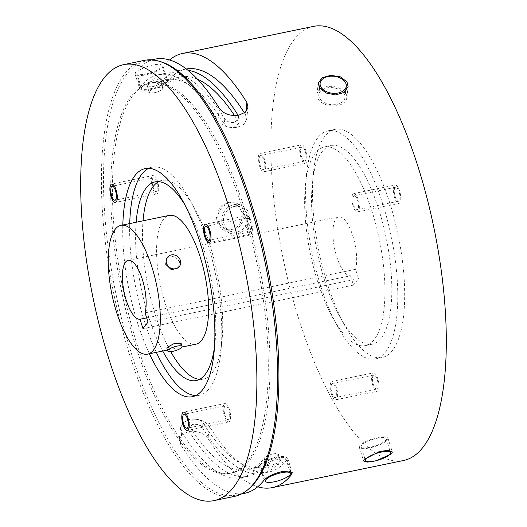 <?xml version="1.0" encoding="UTF-8"?>
<svg xmlns="http://www.w3.org/2000/svg" width="527" height="527" viewBox="0 0 527 527"><rect width="100%" height="100%" fill="white"/><g stroke="black" fill="none" stroke-linecap="round" stroke-linejoin="round"><path stroke-width="0.4" stroke-dasharray="2.63 1.98" d="M273.408 453.925A7.516 1.989 -17.5 0 1 278.552 454.248A7.516 1.989 -17.5 0 1 269.369 459.089A7.516 1.989 -17.5 0 1 264.218 458.767A7.516 1.989 -17.5 0 1 273.408 453.925M275.311 459.972A7.516 1.989 -17.5 0 1 280.463 460.295A7.516 1.989 -17.5 0 1 271.273 465.137A7.516 1.989 -17.5 0 1 266.128 464.814A7.516 1.989 -17.5 0 1 275.311 459.972M276.827 458.035A13.149 3.485 -17.5 0 1 285.838 458.602A13.149 3.485 -17.5 0 1 269.758 467.074A13.149 3.485 -17.5 0 1 260.753 466.507A13.149 3.485 -17.5 0 1 276.827 458.035M153.884 92.824A7.516 1.989 162.5 0 0 163.074 87.983A7.516 1.989 162.5 0 0 157.922 87.66A7.516 1.989 162.5 0 0 148.739 92.502A7.516 1.989 162.5 0 0 153.884 92.824M151.98 86.777A7.516 1.989 162.5 0 0 161.163 81.935A7.516 1.989 162.5 0 0 156.018 81.613A7.516 1.989 162.5 0 0 146.829 86.454A7.516 1.989 162.5 0 0 151.98 86.777M150.465 88.714A13.149 3.485 162.5 0 0 166.539 80.242A13.149 3.485 162.5 0 0 157.533 79.676A13.149 3.485 162.5 0 0 141.453 88.147A13.149 3.485 162.5 0 0 150.465 88.714M145.834 74.03A13.149 3.485 162.5 0 0 161.908 65.559A13.149 3.485 162.5 0 0 152.902 64.992A13.149 3.485 162.5 0 0 136.829 73.464A13.149 3.485 162.5 0 0 145.834 74.03M317.511 281.168A101.441 35.197 78.3 0 1 324.263 146.947A101.441 35.197 78.3 0 1 372.055 211.413A101.441 35.197 78.3 0 1 365.303 345.633A101.441 35.197 78.3 0 1 317.511 281.168M324.415 279.745A101.441 35.197 78.3 0 1 331.167 145.518A101.441 35.197 78.3 0 1 378.953 209.983A101.441 35.197 78.3 0 1 372.2 344.21A101.441 35.197 78.3 0 1 324.415 279.745M162.738 351.028A101.441 35.197 78.3 0 1 148.416 316.095A101.441 35.197 78.3 0 1 136.137 222.242M184.858 204.792A101.441 35.197 78.3 0 1 202.954 246.34A101.441 35.197 78.3 0 1 214.384 347.748M170.748 351.634A101.441 35.197 78.3 0 1 155.313 314.672A101.441 35.197 78.3 0 1 143.041 220.82M158.719 181.657A101.441 35.197 78.3 0 1 162.066 180.445A101.441 35.197 78.3 0 1 209.858 244.91A101.441 35.197 78.3 0 1 203.106 379.137A101.441 35.197 78.3 0 1 199.555 379.348M350.534 275.779L353.479 285.107L358.531 278.651L355.587 269.317A30.059 10.428 -101.7 0 0 352.859 235.958A30.059 10.428 -101.7 0 0 338.703 216.854A30.059 10.428 -101.7 0 0 336.7 256.623A30.059 10.428 -101.7 0 0 350.534 275.779L146.684 317.88M166.664 258.349L173.673 256.181L179.555 261.458L178.501 267.611M166.861 348.169L173.199 347.86L180.945 344.533L181.196 343.65M336.944 104.366A13.149 8.504 6.6 0 0 344.935 97.666A13.149 8.504 6.6 0 0 326.806 87.943A13.149 8.504 6.6 0 0 318.809 94.636A13.149 8.504 6.6 0 0 336.944 104.366M228.441 204.041A13.149 11.989 -66.8 0 1 235.161 204.693A13.149 11.989 -66.8 0 1 242.005 217.941A13.149 11.989 -66.8 0 1 231.511 229.515A13.149 11.989 -66.8 0 1 224.792 228.863A13.149 11.989 -66.8 0 1 217.947 215.615A13.149 11.989 -66.8 0 1 228.441 204.041M234.12 206.479A13.149 11.989 -66.8 0 1 240.839 207.131A13.149 11.989 -66.8 0 1 247.677 220.378A13.149 11.989 -66.8 0 1 237.19 231.946A13.149 11.989 -66.8 0 1 230.47 231.3A13.149 11.989 -66.8 0 1 223.626 218.053A13.149 11.989 -66.8 0 1 234.12 206.479M318.071 99.004A15.026 9.723 6.6 0 0 334.276 105.947A15.026 9.723 6.6 0 0 346.799 97.884A15.026 9.723 6.6 0 0 345.679 93.305A15.026 9.723 6.6 0 0 329.467 86.362A15.026 9.723 6.6 0 0 316.944 94.425A15.026 9.723 6.6 0 0 318.071 99.004M243.777 213.929L236.037 203.027L228.856 202.223L221.939 205.458L217.256 211.834L216.175 219.627L218.764 226.3L224.186 230.648L231.472 231.498L238.303 228.231L242.795 221.768L243.777 213.929M221.847 222.065A15.026 13.702 -66.8 0 1 227.473 207.829A15.026 13.702 -66.8 0 1 241.577 205.405A15.026 13.702 -66.8 0 1 249.455 216.36A15.026 13.702 -66.8 0 1 243.836 230.595A15.026 13.702 -66.8 0 1 229.726 233.026A15.026 13.702 -66.8 0 1 221.847 222.065M385.724 440.256A13.149 3.485 162.5 0 0 386.186 438.793A13.149 3.485 162.5 0 0 374.908 438.76A13.149 3.485 162.5 0 0 361.568 445.243A13.149 3.485 162.5 0 0 361.1 446.705A13.149 3.485 162.5 0 0 372.378 446.738A13.149 3.485 162.5 0 0 385.724 440.256M359.842 445.598A15.026 3.979 162.5 0 0 359.309 447.265A15.026 3.979 162.5 0 0 372.2 447.304A15.026 3.979 162.5 0 0 387.45 439.9A15.026 3.979 162.5 0 0 387.977 438.227A15.026 3.979 162.5 0 0 375.092 438.187A15.026 3.979 162.5 0 0 359.842 445.598M224.983 415.164A7.141 2.477 -101.7 0 0 228.343 419.696A7.141 2.477 -101.7 0 0 228.823 410.25A7.141 2.477 -101.7 0 0 225.457 405.718A7.141 2.477 -101.7 0 0 224.983 415.164M153.087 187.138A7.141 2.477 -101.7 0 0 156.453 191.676A7.141 2.477 -101.7 0 0 156.927 182.23A7.141 2.477 -101.7 0 0 153.561 177.698A7.141 2.477 -101.7 0 0 153.087 187.138M229.429 409.479A9.394 3.261 -101.7 0 0 225.003 403.511A9.394 3.261 -101.7 0 0 224.377 415.935A9.394 3.261 -101.7 0 0 228.804 421.903A9.394 3.261 -101.7 0 0 229.429 409.479M157.533 181.459A9.394 3.261 -101.7 0 0 153.107 175.484A9.394 3.261 -101.7 0 0 152.481 187.915A9.394 3.261 -101.7 0 0 156.908 193.883A9.394 3.261 -101.7 0 0 157.533 181.459M246.761 227.321A7.141 2.477 -101.7 0 0 250.121 231.86A7.141 2.477 -101.7 0 0 250.595 222.414A7.141 2.477 -101.7 0 0 247.235 217.882A7.141 2.477 -101.7 0 0 246.761 227.321M251.201 221.643A9.394 3.261 -101.7 0 0 246.774 215.675A9.394 3.261 -101.7 0 0 246.155 228.099A9.394 3.261 -101.7 0 0 250.575 234.067A9.394 3.261 -101.7 0 0 251.201 221.643M234.515 496.375A222.611 77.232 78.3 0 1 129.642 354.902A222.611 77.232 78.3 0 1 144.464 60.355M305.317 151.585A7.141 2.477 78.3 0 1 304.843 161.031A7.141 2.477 78.3 0 1 301.477 156.493A7.141 2.477 78.3 0 1 301.951 147.046A7.141 2.477 78.3 0 1 305.317 151.585M263.902 160.136A7.141 2.477 78.3 0 1 263.428 169.582A7.141 2.477 78.3 0 1 260.068 165.043A7.141 2.477 78.3 0 1 260.542 155.597A7.141 2.477 78.3 0 1 263.902 160.136M377.213 379.605A7.141 2.477 78.3 0 1 376.733 389.051A7.141 2.477 78.3 0 1 373.373 384.512A7.141 2.477 78.3 0 1 373.847 375.066A7.141 2.477 78.3 0 1 377.213 379.605M335.798 388.155A7.141 2.477 78.3 0 1 335.324 397.602A7.141 2.477 78.3 0 1 331.964 393.063A7.141 2.477 78.3 0 1 332.438 383.623A7.141 2.477 78.3 0 1 335.798 388.155M300.871 157.27A9.394 3.261 78.3 0 1 301.497 144.839A9.394 3.261 78.3 0 1 305.923 150.808A9.394 3.261 78.3 0 1 305.298 163.238A9.394 3.261 78.3 0 1 300.871 157.27M259.462 165.821A9.394 3.261 78.3 0 1 260.088 153.39A9.394 3.261 78.3 0 1 264.508 159.358A9.394 3.261 78.3 0 1 263.889 171.789A9.394 3.261 78.3 0 1 259.462 165.821M372.767 385.29A9.394 3.261 78.3 0 1 373.393 372.859A9.394 3.261 78.3 0 1 377.819 378.827A9.394 3.261 78.3 0 1 377.194 391.258A9.394 3.261 78.3 0 1 372.767 385.29M331.358 393.84A9.394 3.261 78.3 0 1 331.984 381.416A9.394 3.261 78.3 0 1 336.404 387.385A9.394 3.261 78.3 0 1 335.778 399.809A9.394 3.261 78.3 0 1 331.358 393.84M398.985 191.769A7.141 2.477 78.3 0 1 398.511 201.215A7.141 2.477 78.3 0 1 395.151 196.676A7.141 2.477 78.3 0 1 395.625 187.23A7.141 2.477 78.3 0 1 398.985 191.769M357.576 200.319A7.141 2.477 78.3 0 1 357.102 209.766A7.141 2.477 78.3 0 1 353.736 205.227A7.141 2.477 78.3 0 1 354.21 195.78A7.141 2.477 78.3 0 1 357.576 200.319M394.545 197.454A9.394 3.261 78.3 0 1 395.171 185.023A9.394 3.261 78.3 0 1 399.591 190.991A9.394 3.261 78.3 0 1 398.965 203.422A9.394 3.261 78.3 0 1 394.545 197.454M353.13 206.004A9.394 3.261 78.3 0 1 353.755 193.574A9.394 3.261 78.3 0 1 358.182 199.542A9.394 3.261 78.3 0 1 357.556 211.973A9.394 3.261 78.3 0 1 353.13 206.004M290.799 471.448L287.096 459.702L287.604 457.97L284.336 456.336L277.176 456.883C268.612 459.083 262.723 461.922 259.488 465.407A205.701 71.369 78.3 0 1 241.452 477.679A205.701 71.369 78.3 0 1 181.775 432.068L180.662 427.397L183.462 422.404L189.832 419.413C198.534 418.372 205.049 420.684 209.384 426.363L207.981 438.464A221.669 76.902 -101.7 0 0 257.723 486.79M207.981 438.464C203.672 432.805 197.157 430.5 188.429 431.541L182.065 434.511L179.259 439.505L180.372 444.162A221.669 76.902 -101.7 0 0 244.68 493.318M313.749 26.35A221.669 76.902 -101.7 0 0 298.993 319.658A221.669 76.902 -101.7 0 0 403.425 460.526M248.467 489.082A221.669 76.902 78.3 0 1 236.05 495.097A221.669 76.902 78.3 0 1 131.625 354.223A221.669 76.902 78.3 0 1 146.374 60.921A221.669 76.902 78.3 0 1 160.155 61.521M320.37 284.909A116.474 40.408 78.3 0 1 328.123 130.801A116.474 40.408 78.3 0 1 382.997 204.819A116.474 40.408 78.3 0 1 375.244 358.927A116.474 40.408 78.3 0 1 320.37 284.909M389.894 203.396A116.474 40.408 -101.7 0 0 335.027 129.379A116.474 40.408 -101.7 0 0 327.274 283.486A116.474 40.408 -101.7 0 0 382.147 357.504A116.474 40.408 -101.7 0 0 389.894 203.396M244.745 209.542A199.127 69.083 78.3 0 1 231.491 473.022A199.127 69.083 78.3 0 1 137.685 346.476A199.127 69.083 78.3 0 1 150.939 82.996A199.127 69.083 78.3 0 1 244.745 209.542M243.019 209.898A199.127 69.083 78.3 0 1 229.765 473.378A199.127 69.083 78.3 0 1 135.959 346.832A199.127 69.083 78.3 0 1 149.213 83.352A199.127 69.083 78.3 0 1 243.019 209.898M195.886 344.184A65.75 22.813 78.3 0 1 164.911 302.399A65.75 22.813 78.3 0 1 169.286 215.398M156.321 352.352A116.474 40.408 78.3 0 1 144.372 321.259A116.474 40.408 78.3 0 1 129.721 223.573M148.766 168.297A116.474 40.408 78.3 0 1 152.125 167.151A116.474 40.408 78.3 0 1 206.999 241.168A116.474 40.408 78.3 0 1 199.246 395.276A116.474 40.408 78.3 0 1 195.701 395.56M149.418 353.775A116.474 40.408 78.3 0 1 137.475 322.689A116.474 40.408 78.3 0 1 122.817 224.996M169.569 59.966A221.669 76.902 -101.7 0 0 163.172 66.659L167.803 81.342A205.701 71.369 78.3 0 1 185.84 69.07A205.701 71.369 78.3 0 1 186.308 68.984M155.004 59.136A221.669 76.902 -101.7 0 0 135.564 72.364L135.057 74.09L138.318 75.704L145.478 75.144C154.042 72.957 159.938 70.131 163.172 66.659M202.48 427.792A205.701 71.369 -101.7 0 0 262.156 473.404A205.701 71.369 -101.7 0 0 280.193 461.132L278.289 455.084A199.127 69.083 78.3 0 1 260.825 466.962A199.127 69.083 78.3 0 1 203.06 422.806L202.48 427.792C200.326 424.993 197.058 423.866 192.698 424.419L188.119 428.326L188.679 430.638A205.701 71.369 -101.7 0 0 248.349 476.25A205.701 71.369 -101.7 0 0 266.392 463.977C268.012 462.284 270.97 460.908 275.272 459.847L280.456 460.282L280.193 461.132M287.096 459.702A205.701 71.369 78.3 0 1 269.06 471.975A205.701 71.369 78.3 0 1 209.384 426.363M278.289 455.084L278.546 454.234L273.368 453.793C269.073 454.854 266.115 456.23 264.488 457.93A199.127 69.083 78.3 0 1 247.025 469.814A199.127 69.083 78.3 0 1 189.252 425.658L188.692 423.346L193.271 419.433C197.625 418.879 200.886 420.006 203.06 422.806M234.535 115.597A199.127 69.083 78.3 0 1 238.039 121.091L238.612 116.111A205.701 71.369 -101.7 0 0 238.138 115.347M187.935 70.262A205.701 71.369 -101.7 0 0 178.943 70.499A205.701 71.369 -101.7 0 0 160.9 82.772L162.803 88.819A199.127 69.083 78.3 0 1 180.267 76.935A199.127 69.083 78.3 0 1 197.52 79.208M238.612 116.111L239.172 118.423L234.601 122.33C230.246 122.89 226.979 121.763 224.812 118.957A205.701 71.369 -101.7 0 0 165.135 73.352A205.701 71.369 -101.7 0 0 147.099 85.624L146.835 86.474L152.02 86.902C156.308 85.848 159.273 84.472 160.9 82.772M167.803 81.342C164.595 84.814 158.699 87.653 150.116 89.867L142.969 90.413L139.688 88.78L140.195 87.047A205.701 71.369 78.3 0 1 158.232 74.775A205.701 71.369 78.3 0 1 217.908 120.387C222.216 126.052 228.731 128.371 237.46 127.336L243.823 124.359L246.629 119.352L245.516 114.682L245.872 111.625M244.396 112.89A205.701 71.369 78.3 0 1 245.516 114.682M162.803 88.819C161.19 90.512 158.232 91.889 153.924 92.956L148.746 92.521L149.003 91.665A199.127 69.083 78.3 0 1 166.466 79.788A199.127 69.083 78.3 0 1 224.232 123.944C226.393 126.743 229.653 127.87 234.021 127.317L238.599 123.404L238.039 121.091M355.587 269.317L145.077 312.794M358.531 278.651L148.021 322.129M353.479 285.107L142.969 328.591M180.372 444.162L181.775 432.068M259.488 465.407L264.119 480.09M264.488 457.93L266.392 463.977M188.679 430.638L189.252 425.658M219.311 108.292L217.908 120.387M140.195 87.047L135.564 72.364M149.003 91.665L147.099 85.624M224.812 118.957L224.232 123.944M280.456 460.282L278.546 454.234L280.463 460.295M285.838 458.602L289.797 471.171M260.753 466.507L264.798 479.346M264.218 458.767L266.128 464.814M163.074 87.983L161.163 81.935M166.539 80.242L161.908 65.559M141.453 88.147L136.829 73.464M331.167 145.518L324.263 146.947M162.066 180.445L155.169 181.868M338.703 216.854L128.193 260.331M345.679 91.224L344.935 97.666M235.161 204.693L240.839 207.131M346.799 97.884L348.11 86.58M241.577 205.405L236.037 203.027M389.875 450.506L386.186 438.793M359.309 447.265L363.65 461.026M189.009 427.825L228.343 419.696M117.113 199.799L156.453 191.676M225.003 403.511L183.587 412.061M153.107 175.484L111.698 184.042M210.787 239.989L250.121 231.86M246.774 215.675L205.365 224.225M304.843 161.031L263.428 169.582M376.733 389.051L335.324 397.602M260.088 153.39L301.497 144.839M331.984 381.416L373.393 372.859M398.511 201.215L357.102 209.766M353.755 193.574L395.171 185.023M241.267 494.023L236.05 495.097M335.027 129.379L328.123 130.801M231.491 473.022L229.765 473.378M167.454 350.053L181.986 347.049M145.228 168.574L152.125 167.151M192.342 396.706L199.246 395.276M150.939 82.996L149.213 83.352M382.147 357.504L375.244 358.927M151.592 59.841L146.374 60.921M357.556 211.973L398.965 203.422M395.625 187.23L354.21 195.78M335.778 399.809L377.194 391.258M263.889 171.789L305.298 163.238M373.847 375.066L332.438 383.623M301.951 147.046L260.542 155.597M250.575 234.067L209.166 242.624M207.895 226.004L247.235 217.882M156.908 193.883L115.492 202.44M228.804 421.903L187.388 430.46M114.227 185.82L153.561 177.698M186.123 413.84L225.457 405.718M387.977 438.227L392.319 451.988M364.875 458.674L361.1 446.705M229.726 233.026L224.186 230.648M316.944 94.425L318.255 83.114M224.792 228.863L230.47 231.3M319.586 87.93L318.809 94.636M241.452 477.679L248.349 476.25M262.156 473.404L269.06 471.975M180.662 427.397L179.259 439.505M287.604 457.97L292.241 472.66M188.692 423.346L188.119 428.326M158.232 74.775L165.135 73.352M178.943 70.499L185.84 69.07M248.033 107.251L246.629 119.352M135.057 74.09L139.688 88.78M239.172 118.423L238.599 123.404M260.825 466.962L247.025 469.814M180.267 76.935L166.466 79.788M203.106 379.137L196.202 380.56M372.2 344.21L365.303 345.633"/><path stroke-width="0.79" d="M281.458 472.719A13.149 3.485 -17.5 0 1 290.463 473.286A13.149 3.485 -17.5 0 1 274.389 481.764A13.149 3.485 -17.5 0 1 265.384 481.197A13.149 3.485 -17.5 0 1 281.458 472.719M136.137 222.242A101.441 35.197 78.3 0 1 155.169 181.868A101.441 35.197 78.3 0 1 184.858 204.792M143.041 220.82A101.441 35.197 78.3 0 1 158.719 181.657M142.356 279.435A30.059 10.428 -101.7 0 0 128.193 260.331A30.059 10.428 -101.7 0 0 126.197 300.1A30.059 10.428 -101.7 0 0 140.03 319.257L142.969 328.591L148.021 322.129L145.077 312.794A30.059 10.428 -101.7 0 0 142.356 279.435M146.684 317.88L140.03 319.257M180.366 260.424A7.516 6.759 -142 0 1 179.384 266.478A7.516 6.759 -142 0 1 172.355 268.678A7.516 6.759 -142 0 1 166.565 263.276A7.516 6.759 -142 0 1 167.546 257.222A7.516 6.759 -142 0 1 174.569 255.028A7.516 6.759 -142 0 1 180.366 260.424M179.384 266.478L178.501 267.611L171.459 269.831L165.755 264.31L166.664 258.349L167.546 257.222M168.014 350.152A7.516 1.989 162.5 0 0 167.751 350.982A7.516 1.989 162.5 0 0 174.193 351.002A7.516 1.989 162.5 0 0 181.822 347.3A7.516 1.989 162.5 0 0 182.085 346.463A7.516 1.989 162.5 0 0 175.643 346.443A7.516 1.989 162.5 0 0 168.014 350.152M182.085 346.463L181.196 343.65L174.648 343.301L167.145 347.385L166.861 348.169L167.751 350.982M338.262 92.983A13.149 8.504 6.6 0 0 346.252 86.283A13.149 8.504 6.6 0 0 328.123 76.553A13.149 8.504 6.6 0 0 320.133 83.253A13.149 8.504 6.6 0 0 338.262 92.983M346.997 81.916L348.11 86.58L344.19 92.423L335.554 94.926L325.917 92.963L319.388 87.62L318.255 83.114L322.116 77.752L330.739 75.341L340.416 76.863L346.997 81.916M390.079 454.076A13.149 3.485 162.5 0 0 390.54 452.614A13.149 3.485 162.5 0 0 379.269 452.581A13.149 3.485 162.5 0 0 365.922 459.063A13.149 3.485 162.5 0 0 365.461 460.526A13.149 3.485 162.5 0 0 376.739 460.558A13.149 3.485 162.5 0 0 390.079 454.076M391.805 453.721L376.41 460.677L367.629 462.113L363.65 461.026L364.197 459.419L379.302 451.56L388.149 450.308L392.319 451.988L391.805 453.721M183.574 423.715A7.141 2.477 -101.7 0 0 186.933 428.253A7.141 2.477 -101.7 0 0 187.408 418.807A7.141 2.477 -101.7 0 0 184.048 414.268A7.141 2.477 -101.7 0 0 183.574 423.715M111.678 195.695A7.141 2.477 -101.7 0 0 115.038 200.227A7.141 2.477 -101.7 0 0 115.512 190.787A7.141 2.477 -101.7 0 0 112.152 186.248A7.141 2.477 -101.7 0 0 111.678 195.695M188.014 418.03A9.394 3.261 -101.7 0 0 183.587 412.061A9.394 3.261 -101.7 0 0 182.968 424.492A9.394 3.261 -101.7 0 0 187.388 430.46A9.394 3.261 -101.7 0 0 188.014 418.03M116.118 190.01A9.394 3.261 -101.7 0 0 111.698 184.042A9.394 3.261 -101.7 0 0 111.072 196.466A9.394 3.261 -101.7 0 0 115.492 202.44A9.394 3.261 -101.7 0 0 116.118 190.01M205.346 235.879A7.141 2.477 -101.7 0 0 208.712 240.417A7.141 2.477 -101.7 0 0 209.186 230.971A7.141 2.477 -101.7 0 0 205.82 226.432A7.141 2.477 -101.7 0 0 205.346 235.879M209.792 230.194A9.394 3.261 -101.7 0 0 205.365 224.225A9.394 3.261 -101.7 0 0 204.739 236.656A9.394 3.261 -101.7 0 0 209.166 242.624A9.394 3.261 -101.7 0 0 209.792 230.194M228.626 206.103A222.611 77.232 78.3 0 1 213.81 500.65A222.611 77.232 78.3 0 1 108.937 359.177A222.611 77.232 78.3 0 1 123.759 64.63A222.611 77.232 78.3 0 1 228.626 206.103M123.759 64.63L144.464 60.355A222.611 77.232 78.3 0 1 249.337 201.828A222.611 77.232 78.3 0 1 234.515 496.375L213.81 500.65M257.723 486.79A221.669 76.902 -101.7 0 0 272.288 487.613A221.669 76.902 -101.7 0 0 291.727 474.386L290.799 471.448M241.267 494.023L244.68 493.318A221.669 76.902 -101.7 0 0 264.119 480.09C267.334 476.632 273.23 473.806 281.82 471.606L288.961 471.046L292.241 472.66L291.727 474.386M272.288 487.613L403.425 460.526A221.669 76.902 -101.7 0 0 418.174 167.224A221.669 76.902 -101.7 0 0 313.749 26.35L182.612 53.438A221.669 76.902 -101.7 0 0 169.569 59.966M160.155 61.521A221.669 76.902 78.3 0 1 250.806 201.795A221.669 76.902 78.3 0 1 248.467 489.082M116.599 312.373A65.75 22.813 -101.7 0 0 147.573 354.157A65.75 22.813 -101.7 0 0 151.947 267.163A65.75 22.813 -101.7 0 0 120.973 225.378A65.75 22.813 -101.7 0 0 116.599 312.373M120.973 225.378L169.286 215.398A65.75 22.813 78.3 0 1 200.26 257.183A65.75 22.813 78.3 0 1 195.886 344.184L181.986 347.049M129.721 223.573A116.474 40.408 78.3 0 1 148.766 168.297M122.817 224.996A116.474 40.408 78.3 0 1 145.228 168.574A116.474 40.408 78.3 0 1 200.095 242.598A116.474 40.408 78.3 0 1 192.342 396.706A116.474 40.408 78.3 0 1 149.418 353.775M195.701 395.56A116.474 40.408 78.3 0 1 156.321 352.352M245.872 111.625L246.919 102.587A221.669 76.902 -101.7 0 0 182.612 53.438M246.919 102.587L248.033 107.251L245.239 112.231L238.863 115.209C230.161 116.263 223.646 113.957 219.311 108.292A221.669 76.902 -101.7 0 0 155.004 59.136L151.592 59.841M238.138 115.347A205.701 71.369 -101.7 0 0 187.935 70.262M186.308 68.984A205.701 71.369 78.3 0 1 244.396 112.89M197.52 79.208A199.127 69.083 78.3 0 1 234.535 115.597M214.384 347.748A101.441 35.197 78.3 0 1 196.202 380.56A101.441 35.197 78.3 0 1 162.738 351.028M199.555 379.348A101.441 35.197 78.3 0 1 170.748 351.634M289.797 471.171L290.463 473.286M264.798 479.346L265.384 481.197M346.252 86.283L345.679 91.224M390.54 452.614L389.875 450.506M186.933 428.253L189.009 427.825M115.038 200.227L117.113 199.799M208.712 240.417L210.787 239.989M147.573 354.157L167.454 350.053M205.82 226.432L207.895 226.004M112.152 186.248L114.227 185.82M184.048 414.268L186.123 413.84M365.461 460.526L364.875 458.674M320.133 83.253L319.586 87.93"/></g></svg>
